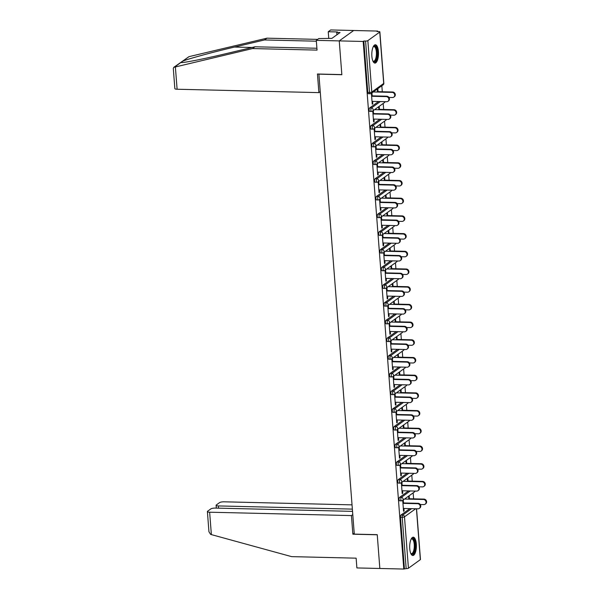 <?xml version="1.0" encoding="UTF-8"?>
<svg xmlns="http://www.w3.org/2000/svg" width="599" height="599" viewBox="0 0 599 599"><rect width="100%" height="100%" fill="white"/><g stroke="black" fill="none" stroke-linecap="round" stroke-linejoin="round"><path stroke-width="0.9" d="M416.32 543.982A9.165 3.347 91.4 0 0 413.258 537.183A9.165 3.347 91.4 0 0 409.753 548.706A9.165 3.347 91.4 0 0 412.823 555.505A9.165 3.347 91.4 0 0 416.32 543.982M378.433 51.574A9.165 3.347 91.4 0 0 375.371 44.775A9.165 3.347 91.4 0 0 371.867 56.299A9.165 3.347 91.4 0 0 374.929 63.097A9.165 3.347 91.4 0 0 378.433 51.574M352.534 511.359L215.37 508.087A3.527 0.876 -4.4 0 0 210.826 508.918L207.628 511.224A3.527 0.876 -4.4 0 0 207.396 511.568A3.527 0.876 -4.4 0 0 209.643 512.205L211.365 534.608L291.631 556.636L356.135 558.171L356.884 567.934L379.841 568.481L377.243 534.667L354.286 534.121L318.893 74.156L341.849 74.71L339.251 40.897L353.68 30.497L377.625 31.066L376.996 31.522L378.74 31.567A1.76 0.434 -4.4 0 1 379.871 31.882L383.824 83.283A1.76 0.434 -4.4 0 1 383.704 83.456L379.751 32.061A1.76 0.434 -4.4 0 0 379.871 31.882M413.617 498.847L413.153 492.85M412.254 481.147L411.79 475.149M410.892 463.446L410.435 457.449M409.529 445.753L409.072 439.748M408.174 428.053L407.709 422.048M406.811 410.352L406.347 404.347M405.448 392.652L404.984 386.647M404.085 374.952L403.621 368.947M402.723 357.251L402.258 351.254M401.36 339.551L400.896 333.553M399.997 321.85L399.533 315.853M398.635 304.157L398.178 298.152M397.272 286.457L396.815 280.452M395.909 268.756L395.452 262.751M394.554 251.056L394.09 245.051M393.191 233.355L392.727 227.35M391.828 215.655L391.364 209.657M390.466 197.955L390.001 191.957M389.103 180.254L388.639 174.257M387.74 162.561L387.276 156.556M386.377 144.861L385.921 138.856M385.015 127.16L384.558 121.155M383.652 109.46L383.195 103.455M382.297 91.759L381.833 85.754M377.662 31.537L377.625 31.066M368.542 93.661A1.76 0.644 -88.6 0 1 368.363 93.714A1.76 0.644 -88.6 0 1 367.779 92.411L369.523 92.456L365.57 41.054A1.76 0.434 -4.4 0 0 367.846 40.642L379.751 32.061M367.779 92.411L363.825 41.017L363.189 41.466L339.251 40.897L353.68 30.497L330.723 29.95L328.237 31.74L328.746 38.299M365.57 41.054L363.825 41.017M354.219 533.23L352.871 534.203L377.25 534.78L379.841 568.481L403.786 569.05L363.189 41.466M416.56 508.776L420.461 559.466A1.76 0.434 175.6 0 1 420.348 559.638L408.436 568.219A1.76 0.434 175.6 0 1 406.167 568.638L403.786 569.05M372.211 103.814L372.788 103.829L372.241 104.226L371.41 93.444L371.957 93.055L372.204 96.282M377.52 92.051L377.303 89.199L377.849 88.809L378.066 91.662M372.788 103.829L372.6 101.388M399.862 500.749A1.76 0.644 -88.6 0 1 399.69 500.809A1.76 0.644 -88.6 0 1 399.099 499.499A1.76 0.644 -88.6 0 1 399.6 497.342L408.518 490.918M404.415 568.593L400.461 517.199A1.76 0.644 -88.6 0 1 400.963 515.043L409.881 508.618M402.169 485.669L401.922 482.442L401.375 482.831L402.199 493.613L402.745 493.217L402.558 490.776M407.485 481.439L407.26 478.594L407.807 478.197L408.031 481.049M397.137 465.348A1.76 0.644 -88.6 0 1 396.965 465.408A1.76 0.644 -88.6 0 1 396.373 464.098A1.76 0.644 -88.6 0 1 396.875 461.941L405.793 455.517M399.443 450.268L399.196 447.041L398.649 447.438L399.481 458.213L400.027 457.823L399.833 455.375M404.759 446.045L404.542 443.193L405.089 442.796L405.306 445.649M394.412 429.947A1.76 0.644 -88.6 0 1 394.239 430.007A1.76 0.644 -88.6 0 1 393.655 428.704A1.76 0.644 -88.6 0 1 394.157 426.548L403.075 420.116M396.718 414.867L396.471 411.64L395.924 412.037L396.755 422.812L397.302 422.422L397.115 419.974M402.034 410.644L401.817 407.792L402.363 407.395L402.58 410.248M391.694 394.546A1.76 0.644 -88.6 0 1 391.521 394.606A1.76 0.644 -88.6 0 1 390.93 393.303A1.76 0.644 -88.6 0 1 391.432 391.147L400.349 384.723M393.992 379.474L393.745 376.247L393.199 376.636L394.03 387.418L394.576 387.021L394.389 384.58M399.308 375.244L399.091 372.391L399.638 372.001L399.855 374.854M388.968 359.153A1.76 0.644 -88.6 0 1 388.796 359.213A1.76 0.644 -88.6 0 1 388.204 357.903A1.76 0.644 -88.6 0 1 388.706 355.746L397.624 349.322M391.274 344.073L391.02 340.846L390.473 341.235L391.304 352.017L391.851 351.62L391.664 349.18M396.583 339.843L396.366 336.997L396.912 336.601L397.137 339.453M386.243 323.752A1.76 0.644 -88.6 0 1 386.07 323.812A1.76 0.644 -88.6 0 1 385.479 322.502A1.76 0.644 -88.6 0 1 385.981 320.345L394.898 313.921M388.549 308.672L388.302 305.445L387.755 305.842L388.579 316.616L389.125 316.227L388.938 313.779M393.865 304.449L393.64 301.596L394.187 301.2L394.412 304.052M383.517 288.351A1.76 0.644 -88.6 0 1 383.345 288.411A1.76 0.644 -88.6 0 1 382.761 287.108A1.76 0.644 -88.6 0 1 383.255 284.952L392.173 278.52M385.823 273.279L385.576 270.044L385.03 270.441L385.861 281.216L386.407 280.826L386.22 278.378M391.14 269.048L390.922 266.196L391.469 265.799L391.686 268.651M380.799 252.95A1.76 0.644 -88.6 0 1 380.62 253.01A1.76 0.644 -88.6 0 1 380.036 251.707A1.76 0.644 -88.6 0 1 380.537 249.551L389.455 243.127M383.098 237.878L382.851 234.651L382.304 235.04L383.135 245.822L383.682 245.425L383.495 242.984M388.414 233.647L388.197 230.795L388.744 230.405L388.961 233.258M378.074 217.557A1.76 0.644 -88.6 0 1 377.902 217.617A1.76 0.644 -88.6 0 1 377.31 216.306A1.76 0.644 -88.6 0 1 377.812 214.15L386.729 207.726M380.38 202.477L380.125 199.25L379.579 199.639L380.41 210.421L380.957 210.024L380.769 207.583M385.689 198.247L385.471 195.401L386.018 195.004L386.235 197.857M375.348 182.156A1.76 0.644 -88.6 0 1 375.176 182.216A1.76 0.644 -88.6 0 1 374.585 180.905A1.76 0.644 -88.6 0 1 375.086 178.749L384.004 172.325M377.655 167.076L377.407 163.849L376.853 164.246L377.684 175.02L378.231 174.631L378.044 172.183M382.971 162.853L382.746 160L383.293 159.604L383.517 162.456M372.623 146.755A1.76 0.644 -88.6 0 1 372.451 146.815A1.76 0.644 -88.6 0 1 371.859 145.512A1.76 0.644 -88.6 0 1 372.361 143.356L381.278 136.924M374.929 131.683L374.682 128.448L374.135 128.845L374.959 139.619L375.513 139.23L375.318 136.782M380.245 127.452L380.021 124.599L380.575 124.203L380.792 127.055M369.897 111.354A1.76 0.644 -88.6 0 1 369.725 111.414A1.76 0.644 -88.6 0 1 369.141 110.111A1.76 0.644 -88.6 0 1 369.635 107.955L378.553 101.531M378.882 109.752L378.665 106.899L379.212 106.51L379.429 109.355M373.566 113.982L373.319 110.748L372.773 111.144L373.604 121.926L374.15 121.53L373.963 119.089M371.26 129.055A1.76 0.644 -88.6 0 1 371.088 129.114A1.76 0.644 -88.6 0 1 370.504 127.812A1.76 0.644 -88.6 0 1 370.998 125.655L379.916 119.231M381.608 145.153L381.383 142.3L381.93 141.903L382.155 144.756M376.292 149.376L376.045 146.149L375.498 146.545L376.322 157.32L376.868 156.931L376.681 154.482M373.986 164.455A1.76 0.644 -88.6 0 1 373.813 164.515A1.76 0.644 -88.6 0 1 373.222 163.205A1.76 0.644 -88.6 0 1 373.724 161.049L382.641 154.624M384.326 180.554L384.109 177.701L384.655 177.304L384.88 180.157M379.017 184.777L378.763 181.549L378.216 181.946L379.047 192.721L379.594 192.324L379.407 189.883M376.711 199.856A1.76 0.644 -88.6 0 1 376.539 199.916A1.76 0.644 -88.6 0 1 375.947 198.606A1.76 0.644 -88.6 0 1 376.449 196.45L385.367 190.025M387.051 215.947L386.834 213.094L387.381 212.705L387.598 215.558M381.735 220.177L381.488 216.95L380.942 217.34L381.773 228.122L382.319 227.725L382.132 225.284M379.437 235.257A1.76 0.644 -88.6 0 1 379.264 235.31A1.76 0.644 -88.6 0 1 378.673 234.007A1.76 0.644 -88.6 0 1 379.174 231.85L388.092 225.426M389.777 251.348L389.56 248.495L390.106 248.106L390.323 250.951M384.461 255.578L384.214 252.344L383.667 252.741L384.498 263.523L385.045 263.126L384.858 260.685M382.155 270.651A1.76 0.644 -88.6 0 1 381.982 270.711A1.76 0.644 -88.6 0 1 381.398 269.408A1.76 0.644 -88.6 0 1 381.9 267.251L390.818 260.827M392.502 286.749L392.278 283.896L392.832 283.499L393.049 286.352M387.186 290.972L386.939 287.745L386.392 288.141L387.216 298.916L387.77 298.527L387.575 296.078M384.88 306.052A1.76 0.644 -88.6 0 1 384.708 306.111A1.76 0.644 -88.6 0 1 384.116 304.801A1.76 0.644 -88.6 0 1 384.618 302.645L393.536 296.22M395.228 322.15L395.003 319.297L395.55 318.9L395.774 321.753M389.912 326.373L389.664 323.146L389.118 323.542L389.942 334.317L390.488 333.92L390.301 331.479M387.605 341.452A1.76 0.644 -88.6 0 1 387.433 341.512A1.76 0.644 -88.6 0 1 386.842 340.202A1.76 0.644 -88.6 0 1 387.343 338.046L396.261 331.621M397.946 357.543L397.729 354.69L398.275 354.301L398.492 357.154M392.637 361.774L392.382 358.546L391.836 358.936L392.667 369.718L393.214 369.321L393.026 366.88M390.331 376.846A1.76 0.644 -88.6 0 1 390.159 376.906A1.76 0.644 -88.6 0 1 389.567 375.603A1.76 0.644 -88.6 0 1 390.069 373.447L398.986 367.022M400.671 392.944L400.454 390.091L401.001 389.702L401.218 392.547M395.355 397.174L395.108 393.94L394.561 394.337L395.392 405.119L395.939 404.722L395.752 402.281M393.056 412.247A1.76 0.644 -88.6 0 1 392.884 412.307A1.76 0.644 -88.6 0 1 392.293 411.004A1.76 0.644 -88.6 0 1 392.794 408.847L401.712 402.416M403.397 428.345L403.179 425.492L403.726 425.095L403.943 427.948M398.08 432.568L397.833 429.341L397.287 429.738L398.118 440.512L398.664 440.123L398.477 437.674M395.774 447.648A1.76 0.644 -88.6 0 1 395.602 447.708A1.76 0.644 -88.6 0 1 395.018 446.397A1.76 0.644 -88.6 0 1 395.512 444.241L404.43 437.817M406.122 463.746L405.897 460.893L406.444 460.496L406.669 463.349M400.806 467.969L400.559 464.742L400.012 465.138L400.836 475.913L401.382 475.516L401.195 473.075M398.5 483.049A1.76 0.644 -88.6 0 1 398.328 483.108A1.76 0.644 -88.6 0 1 397.736 481.798A1.76 0.644 -88.6 0 1 398.238 479.642L407.155 473.217M408.84 499.139L408.623 496.286L409.169 495.897L409.394 498.75M403.531 503.37L403.277 500.143L402.73 500.532L403.561 511.314L404.108 510.917L403.921 508.476M374.15 121.53L373.566 121.515M375.513 139.23L374.929 139.215M376.868 156.931L376.292 156.916M378.231 174.631L377.655 174.616M379.594 192.324L379.017 192.316M380.957 210.024L380.38 210.009M382.319 227.725L381.743 227.71M383.682 245.425L383.105 245.41M385.045 263.126L384.468 263.111M386.407 280.826L385.823 280.811M387.77 298.527L387.186 298.512M389.125 316.227L388.549 316.212M390.488 333.92L389.912 333.913M391.851 351.62L391.274 351.606M393.214 369.321L392.637 369.306M394.576 387.021L394 387.006M395.939 404.722L395.362 404.707M397.302 422.422L396.725 422.407M398.664 440.123L398.08 440.108M400.027 457.823L399.443 457.808M401.382 475.516L400.806 475.509M402.745 493.217L402.169 493.202M404.108 510.917L403.531 510.902M372.016 101.373L386.64 101.718A2.643 2.374 -125.8 0 0 388.736 98.476A2.643 2.374 -125.8 0 0 386.243 96.619L386.789 96.222A2.643 2.374 54.2 0 1 388.534 100.917L387.987 101.313M372.174 95.87L386.789 96.222M371.627 96.267L386.243 96.619M392.09 92.403L392.637 92.006A2.643 2.374 54.2 0 1 394.382 96.701L393.835 97.098A2.643 2.374 -125.8 0 0 392.09 92.403L373.237 91.954M388.938 97.42L392.487 97.51A2.643 2.374 -125.8 0 0 393.835 97.098M392.637 92.006L377.49 91.647M373.282 46.632A7.929 2.898 -88.6 0 1 373.312 46.595A7.929 2.898 -88.6 0 1 376.307 47.95A7.929 2.898 -88.6 0 1 377.033 55.969A7.929 2.898 -88.6 0 1 372.967 61.18A7.929 2.898 -88.6 0 1 372.93 61.135M372.863 60.971A7.345 2.681 91.4 0 0 373.551 61.24A7.345 2.681 91.4 0 0 376.277 55.804A7.345 2.681 91.4 0 0 373.903 46.565A7.345 2.681 91.4 0 0 373.199 46.797M374.412 62.97A9.105 3.324 91.4 0 0 377.437 56.276A9.105 3.324 91.4 0 0 374.847 44.873M411.169 539.048A7.929 2.898 -88.6 0 1 411.206 539.003A7.929 2.898 -88.6 0 1 414.328 540.725A7.929 2.898 -88.6 0 1 414.463 550.795A7.929 2.898 -88.6 0 1 410.854 553.588A7.929 2.898 -88.6 0 1 410.824 553.551M410.749 553.379A7.345 2.681 91.4 0 0 411.446 553.648A7.345 2.681 91.4 0 0 414.029 549.156A7.345 2.681 91.4 0 0 413.624 541.122A7.345 2.681 91.4 0 0 411.79 538.973A7.345 2.681 91.4 0 0 411.086 539.205M412.307 555.385A9.105 3.324 91.4 0 0 415.234 549.395A9.105 3.324 91.4 0 0 414.65 539.894A9.105 3.324 91.4 0 0 412.733 537.281M316.354 41.196L264.488 39.953L266.974 38.171L188.999 56.65L173.8 67.328L252.538 48.564L255.024 46.782L316.901 48.257M264.488 39.953L234.508 47.059C213.341 52.001 187.584 59.024 182.74 61.158L180.905 62.483L181.407 62.528M266.974 38.171L317.642 39.377M252.538 48.564L317.043 50.106L316.287 40.35L339.251 40.897L341.842 74.598L317.463 74.014L318.893 92.62L177.102 89.236A3.527 0.876 175.6 0 1 174.848 88.6L173.298 68.421L173.8 67.328M318.893 92.62L320.24 91.654M316.287 40.35L318.773 38.561L331.906 38.373L340.03 32.518L336.75 32.443L336.93 34.757M336.75 32.443L337.424 31.957L328.237 31.74M174.638 66.998L180.905 62.483C181.654 63.292 203.615 59.016 225.044 53.88L255.024 46.782M211.365 534.608L210.601 534.36L208.946 531.74L207.396 511.568M352.032 504.86L224.078 501.812A3.527 0.876 -4.4 0 0 219.534 502.643L216.336 504.942A3.527 0.876 -4.4 0 0 216.104 505.294A3.527 0.876 -4.4 0 0 218.358 505.93L218.523 508.162M352.362 509.128L218.358 505.93M352.781 514.623L351.441 515.589L209.643 512.205M352.871 534.203L351.441 515.589M373.379 119.074L387.995 119.418A2.643 2.374 -125.8 0 0 390.099 116.176A2.643 2.374 -125.8 0 0 387.605 114.312L388.152 113.922A2.643 2.374 54.2 0 1 389.897 118.617L389.35 119.014M373.536 113.57L388.152 113.922M372.99 113.967L387.605 114.312M374.742 136.774L389.357 137.119A2.643 2.374 -125.8 0 0 391.454 133.869A2.643 2.374 -125.8 0 0 388.968 132.012L389.515 131.623A2.643 2.374 54.2 0 1 391.259 136.317L390.713 136.714M374.899 131.271L389.515 131.623M374.353 131.668L388.968 132.012M376.105 154.467L390.72 154.819A2.643 2.374 -125.8 0 0 392.817 151.569A2.643 2.374 -125.8 0 0 390.331 149.713L390.877 149.316A2.643 2.374 54.2 0 1 392.615 154.018L392.068 154.407M376.262 148.971L390.877 149.316M375.715 149.368L390.331 149.713M377.467 172.168L392.083 172.519A2.643 2.374 -125.8 0 0 394.179 169.27A2.643 2.374 -125.8 0 0 391.694 167.413L392.24 167.016A2.643 2.374 54.2 0 1 393.977 171.718L393.431 172.108M377.625 166.672L392.24 167.016M377.071 167.061L391.694 167.413M378.83 189.868L393.446 190.22A2.643 2.374 -125.8 0 0 395.542 186.97A2.643 2.374 -125.8 0 0 393.056 185.113L393.603 184.717A2.643 2.374 54.2 0 1 395.34 189.419L394.793 189.808M378.98 184.372L393.603 184.717M378.433 184.762L393.056 185.113M393.453 110.104L394 109.707A2.643 2.374 54.2 0 1 395.744 114.402L395.198 114.798A2.643 2.374 -125.8 0 0 393.453 110.104L374.6 109.647M390.301 115.12L393.85 115.203A2.643 2.374 -125.8 0 0 395.198 114.798M394 109.707L378.853 109.347M394.816 127.797L395.362 127.407A2.643 2.374 54.2 0 1 397.107 132.102L396.56 132.499A2.643 2.374 -125.8 0 0 394.816 127.797L375.962 127.347M391.656 132.821L395.213 132.903A2.643 2.374 -125.8 0 0 396.56 132.499M395.362 127.407L380.215 127.04M396.179 145.497L396.725 145.108A2.643 2.374 54.2 0 1 398.47 149.802L397.923 150.199A2.643 2.374 -125.8 0 0 396.179 145.497L377.325 145.048M393.019 150.521L396.568 150.604A2.643 2.374 -125.8 0 0 397.923 150.199M396.725 145.108L381.57 144.741M397.541 163.198L398.088 162.808A2.643 2.374 54.2 0 1 399.825 167.503L399.278 167.892A2.643 2.374 -125.8 0 0 397.541 163.198L378.68 162.748M394.382 168.222L397.931 168.304A2.643 2.374 -125.8 0 0 399.278 167.892M398.088 162.808L382.933 162.441M398.904 180.898L399.451 180.501A2.643 2.374 54.2 0 1 401.188 185.203L400.641 185.593A2.643 2.374 -125.8 0 0 398.904 180.898L380.043 180.449M395.744 185.922L399.293 186.004A2.643 2.374 -125.8 0 0 400.641 185.593M399.451 180.501L384.296 180.142M380.193 207.568L394.808 207.92A2.643 2.374 -125.8 0 0 396.905 204.671A2.643 2.374 -125.8 0 0 394.412 202.814L394.966 202.417A2.643 2.374 54.2 0 1 396.703 207.112L396.156 207.509M380.343 202.073L394.966 202.417M379.796 202.462L394.412 202.814M400.267 198.598L400.813 198.202A2.643 2.374 54.2 0 1 402.55 202.904L402.004 203.293A2.643 2.374 -125.8 0 0 400.267 198.598L381.406 198.149M397.107 203.615L400.656 203.705A2.643 2.374 -125.8 0 0 402.004 203.293M400.813 198.202L385.659 197.842M381.556 225.269L396.171 225.621A2.643 2.374 -125.8 0 0 398.268 222.371A2.643 2.374 -125.8 0 0 395.774 220.514L396.321 220.118A2.643 2.374 54.2 0 1 398.065 224.812L397.519 225.209M381.705 219.766L396.321 220.118M381.159 220.162L395.774 220.514M401.63 216.299L402.176 215.902A2.643 2.374 54.2 0 1 403.913 220.597L403.367 220.994A2.643 2.374 -125.8 0 0 401.63 216.299L382.768 215.85M398.47 221.316L402.019 221.405A2.643 2.374 -125.8 0 0 403.367 220.994M402.176 215.902L387.021 215.543M382.918 242.969L397.534 243.314A2.643 2.374 -125.8 0 0 399.63 240.072A2.643 2.374 -125.8 0 0 397.137 238.207L397.684 237.818A2.643 2.374 54.2 0 1 399.428 242.513L398.882 242.909M383.068 237.466L397.684 237.818M382.521 237.863L397.137 238.207M402.985 233.999L403.531 233.603A2.643 2.374 54.2 0 1 405.276 238.297L404.729 238.694A2.643 2.374 -125.8 0 0 402.985 233.999L384.131 233.55M399.833 239.016L403.382 239.106A2.643 2.374 -125.8 0 0 404.729 238.694M403.531 233.603L388.384 233.243M384.273 260.67L398.897 261.014A2.643 2.374 -125.8 0 0 400.993 257.772A2.643 2.374 -125.8 0 0 398.5 255.908L399.046 255.518A2.643 2.374 54.2 0 1 400.791 260.213L400.244 260.61M384.431 255.167L399.046 255.518M383.884 255.563L398.5 255.908M404.347 251.7L404.894 251.303A2.643 2.374 54.2 0 1 406.639 255.998L406.092 256.394A2.643 2.374 -125.8 0 0 404.347 251.7L385.494 251.243M401.195 256.716L404.744 256.799A2.643 2.374 -125.8 0 0 406.092 256.394M404.894 251.303L389.747 250.944M385.636 278.37L400.259 278.715A2.643 2.374 -125.8 0 0 402.356 275.465A2.643 2.374 -125.8 0 0 399.862 273.608L400.409 273.219A2.643 2.374 54.2 0 1 402.154 277.914L401.607 278.31M385.793 272.867L400.409 273.219M385.247 273.264L399.862 273.608M405.71 269.393L406.257 269.003A2.643 2.374 54.2 0 1 408.001 273.698L407.455 274.095A2.643 2.374 -125.8 0 0 405.71 269.393L386.857 268.944M402.558 274.417L406.107 274.499A2.643 2.374 -125.8 0 0 407.455 274.095M406.257 269.003L391.11 268.637M386.999 296.063L401.615 296.415A2.643 2.374 -125.8 0 0 403.711 293.166A2.643 2.374 -125.8 0 0 401.225 291.309L401.772 290.912A2.643 2.374 54.2 0 1 403.516 295.614L402.97 296.003M387.156 290.567L401.772 290.912M386.61 290.964L401.225 291.309M407.073 287.093L407.62 286.704A2.643 2.374 54.2 0 1 409.364 291.399L408.817 291.795A2.643 2.374 -125.8 0 0 407.073 287.093L388.219 286.644M403.913 292.117L407.47 292.2A2.643 2.374 -125.8 0 0 408.817 291.795M407.62 286.704L392.472 286.337M388.362 313.764L402.977 314.116A2.643 2.374 -125.8 0 0 405.074 310.866A2.643 2.374 -125.8 0 0 402.588 309.009L403.134 308.612A2.643 2.374 54.2 0 1 404.872 313.314L404.325 313.704M388.519 308.268L403.134 308.612M387.972 308.657L402.588 309.009M408.436 304.794L408.982 304.404A2.643 2.374 54.2 0 1 410.727 309.099L410.18 309.488A2.643 2.374 -125.8 0 0 408.436 304.794L389.582 304.344M405.276 309.818L408.825 309.9A2.643 2.374 -125.8 0 0 410.18 309.488M408.982 304.404L393.835 304.037M389.724 331.464L404.34 331.816A2.643 2.374 -125.8 0 0 406.436 328.566A2.643 2.374 -125.8 0 0 403.951 326.71L404.497 326.313A2.643 2.374 54.2 0 1 406.234 331.015L405.688 331.404M389.882 325.968L404.497 326.313M389.328 326.358L403.951 326.71M409.798 322.494L410.345 322.097A2.643 2.374 54.2 0 1 412.09 326.799L411.535 327.189A2.643 2.374 -125.8 0 0 409.798 322.494L390.937 322.045M406.639 327.518L410.188 327.601A2.643 2.374 -125.8 0 0 411.535 327.189M410.345 322.097L395.19 321.738M391.087 349.165L405.703 349.517A2.643 2.374 -125.8 0 0 407.799 346.267A2.643 2.374 -125.8 0 0 405.313 344.41L405.86 344.013A2.643 2.374 54.2 0 1 407.597 348.708L407.05 349.105M391.237 343.669L405.86 344.013M390.69 344.058L405.313 344.41M411.161 340.195L411.708 339.798A2.643 2.374 54.2 0 1 413.445 344.5L412.898 344.889A2.643 2.374 -125.8 0 0 411.161 340.195L392.3 339.745M408.001 345.211L411.55 345.301A2.643 2.374 -125.8 0 0 412.898 344.889M411.708 339.798L396.553 339.438M392.45 366.865L407.065 367.217A2.643 2.374 -125.8 0 0 409.162 363.967A2.643 2.374 -125.8 0 0 406.669 362.11L407.223 361.714A2.643 2.374 54.2 0 1 408.96 366.408L408.413 366.805M392.6 361.362L407.223 361.714M392.053 361.759L406.669 362.11M412.524 357.895L413.07 357.498A2.643 2.374 54.2 0 1 414.808 362.193L414.261 362.59A2.643 2.374 -125.8 0 0 412.524 357.895L393.663 357.446M409.364 362.912L412.913 363.001A2.643 2.374 -125.8 0 0 414.261 362.59M413.07 357.498L397.916 357.139M393.813 384.565L408.428 384.91A2.643 2.374 -125.8 0 0 410.525 381.668A2.643 2.374 -125.8 0 0 408.031 379.803L408.578 379.414A2.643 2.374 54.2 0 1 410.322 384.109L409.776 384.506M393.962 379.062L408.578 379.414M393.416 379.459L408.031 379.803M413.887 375.595L414.433 375.199A2.643 2.374 54.2 0 1 416.17 379.893L415.624 380.29A2.643 2.374 -125.8 0 0 413.887 375.595L395.026 375.146M410.727 380.612L414.276 380.702A2.643 2.374 -125.8 0 0 415.624 380.29M414.433 375.199L399.278 374.839M395.175 402.266L409.791 402.61A2.643 2.374 -125.8 0 0 411.887 399.368A2.643 2.374 -125.8 0 0 409.394 397.504L409.941 397.115A2.643 2.374 54.2 0 1 411.685 401.809L411.139 402.206M395.325 396.763L409.941 397.115M394.778 397.159L409.394 397.504M415.242 393.296L415.788 392.899A2.643 2.374 54.2 0 1 417.533 397.594L416.986 397.991A2.643 2.374 -125.8 0 0 415.242 393.296L396.388 392.839M412.09 398.313L415.639 398.395A2.643 2.374 -125.8 0 0 416.986 397.991M415.788 392.899L400.641 392.54M396.531 419.966L411.154 420.311A2.643 2.374 -125.8 0 0 413.25 417.061A2.643 2.374 -125.8 0 0 410.757 415.204L411.303 414.815A2.643 2.374 54.2 0 1 413.048 419.51L412.501 419.906M396.688 414.463L411.303 414.815M396.141 414.86L410.757 415.204M416.604 410.989L417.151 410.6A2.643 2.374 54.2 0 1 418.896 415.294L418.349 415.691A2.643 2.374 -125.8 0 0 416.604 410.989L397.751 410.54M413.452 416.013L417.001 416.095A2.643 2.374 -125.8 0 0 418.349 415.691M417.151 410.6L402.004 410.233M397.893 437.659L412.516 438.011A2.643 2.374 -125.8 0 0 414.613 434.762A2.643 2.374 -125.8 0 0 412.119 432.905L412.666 432.508A2.643 2.374 54.2 0 1 414.411 437.21L413.864 437.599M398.05 432.164L412.666 432.508M397.504 432.56L412.119 432.905M417.967 428.689L418.514 428.3A2.643 2.374 54.2 0 1 420.258 432.995L419.712 433.391A2.643 2.374 -125.8 0 0 417.967 428.689L399.114 428.24M414.815 433.713L418.364 433.796A2.643 2.374 -125.8 0 0 419.712 433.391M418.514 428.3L403.367 427.933M399.256 455.36L413.872 455.712A2.643 2.374 -125.8 0 0 415.968 452.462A2.643 2.374 -125.8 0 0 413.482 450.605L414.029 450.208A2.643 2.374 54.2 0 1 415.773 454.911L415.227 455.3M399.413 449.864L414.029 450.208M398.867 450.253L413.482 450.605M419.33 446.39L419.877 446A2.643 2.374 54.2 0 1 421.621 450.695L421.075 451.084A2.643 2.374 -125.8 0 0 419.33 446.39L400.476 445.941M416.17 451.414L419.727 451.496A2.643 2.374 -125.8 0 0 421.075 451.084M419.877 446L404.729 445.634M400.619 473.06L415.234 473.412A2.643 2.374 -125.8 0 0 417.331 470.163A2.643 2.374 -125.8 0 0 414.845 468.306L415.392 467.909A2.643 2.374 54.2 0 1 417.129 472.611L416.582 473M400.776 467.564L415.392 467.909M400.229 467.954L414.845 468.306M420.693 464.09L421.239 463.693A2.643 2.374 54.2 0 1 422.984 468.396L422.437 468.785A2.643 2.374 -125.8 0 0 420.693 464.09L401.839 463.641M417.533 469.114L421.082 469.197A2.643 2.374 -125.8 0 0 422.437 468.785M421.239 463.693L406.092 463.334M401.981 490.761L416.597 491.113A2.643 2.374 -125.8 0 0 418.694 487.863A2.643 2.374 -125.8 0 0 416.208 486.006L416.754 485.609A2.643 2.374 54.2 0 1 418.491 490.304L417.945 490.701M402.139 485.265L416.754 485.609M401.592 485.654L416.208 486.006M422.055 481.791L422.602 481.394A2.643 2.374 54.2 0 1 424.347 486.096L423.793 486.485A2.643 2.374 -125.8 0 0 422.055 481.791L403.194 481.341M418.896 486.807L422.445 486.897A2.643 2.374 -125.8 0 0 423.793 486.485M422.602 481.394L407.447 481.034M403.344 508.461L417.96 508.806A2.643 2.374 -125.8 0 0 420.056 505.563A2.643 2.374 -125.8 0 0 417.57 503.707L418.117 503.31A2.643 2.374 54.2 0 1 419.854 508.004L419.307 508.401M403.494 502.958L418.117 503.31M402.947 503.355L417.57 503.707M423.418 499.491L423.965 499.094A2.643 2.374 54.2 0 1 425.702 503.789L425.155 504.186A2.643 2.374 -125.8 0 0 423.418 499.491L404.557 499.042M420.258 504.508L423.807 504.598A2.643 2.374 -125.8 0 0 425.155 504.186M423.965 499.094L408.81 498.735M367.846 40.642L371.799 92.036L383.704 83.456A1.76 1.58 54.2 0 1 383.098 84.848A1.76 1.76 0 0 0 383.824 83.283M368.363 93.714L370.115 93.758A1.76 0.644 91.4 0 1 369.523 92.456A1.76 0.434 -4.4 0 0 371.799 92.036A1.76 1.58 54.2 0 1 370.287 93.699A1.76 0.644 91.4 0 1 370.115 93.758A1.76 1.76 0 0 0 371.185 93.429L383.098 84.848M420.348 559.638L416.432 508.776M415.684 508.753L404.482 516.825L408.436 568.219M406.167 568.638L402.214 517.244L400.461 517.199M400.963 515.043L402.715 515.08A1.76 1.58 -125.8 0 1 404.482 516.825A1.76 0.434 175.6 0 1 402.214 517.244A1.76 0.644 -88.6 0 1 402.715 515.08L411.633 508.656M369.635 107.955L371.387 107.992L380.305 101.568M369.725 111.414L371.477 111.459A1.76 1.76 0 0 0 372.548 111.129A1.76 1.58 54.2 0 0 373.162 109.737A1.76 1.58 -125.8 0 0 371.387 107.992A1.76 0.644 -88.6 0 0 370.886 110.149A1.76 0.644 91.4 0 0 371.477 111.459A1.76 0.644 91.4 0 0 371.65 111.399A1.76 1.58 54.2 0 0 372.548 111.129L384.461 102.549A1.76 1.76 0 0 0 385.097 101.68M370.998 125.655L372.75 125.693L381.668 119.268M372.361 143.356L374.113 143.393L383.031 136.969M373.724 161.049L375.476 161.094L384.393 154.669M375.086 178.749L376.838 178.794L385.756 172.37M376.449 196.45L378.201 196.494L387.119 190.07M377.812 214.15L379.556 214.195L388.474 207.763M379.174 231.85L380.919 231.888L389.837 225.464M380.537 249.551L382.282 249.588L391.199 243.164M381.9 267.251L383.645 267.289L392.562 260.864M383.255 284.952L385.007 284.989L393.925 278.565M384.618 302.645L386.37 302.69L395.288 296.265M385.981 320.345L387.733 320.39L396.65 313.966M387.343 338.046L389.095 338.091L398.013 331.666M388.706 355.746L390.458 355.791L399.376 349.359M390.069 373.447L391.813 373.484L400.731 367.06M391.432 391.147L393.176 391.184L402.094 384.76M392.794 408.847L394.539 408.885L403.456 402.461M394.157 426.548L395.902 426.585L404.819 420.161M395.512 444.241L397.264 444.286L406.182 437.862M396.875 461.941L398.627 461.986L407.545 455.562M398.238 479.642L399.99 479.687L408.907 473.262M399.6 497.342L401.352 497.387L410.27 490.955M385.03 101.68A1.76 1.58 54.2 0 1 384.461 102.549M371.088 129.114L372.84 129.159A1.76 1.76 0 0 0 373.911 128.822A1.76 1.58 54.2 0 0 374.525 127.437A1.76 1.58 -125.8 0 0 372.75 125.693A1.76 0.644 -88.6 0 0 372.249 127.849A1.76 0.644 91.4 0 0 372.84 129.159A1.76 0.644 91.4 0 0 373.012 129.099A1.76 1.58 54.2 0 0 373.911 128.822L385.816 120.249A1.76 1.76 0 0 0 386.46 119.381M386.392 119.381A1.76 1.58 54.2 0 1 385.816 120.249M372.451 146.815L374.203 146.86A1.76 1.76 0 0 0 375.274 146.523A1.76 1.58 54.2 0 0 375.88 145.138A1.76 1.58 -125.8 0 0 374.113 143.393A1.76 0.644 -88.6 0 0 373.611 145.55A1.76 0.644 91.4 0 0 374.203 146.86A1.76 0.644 91.4 0 0 374.375 146.8A1.76 1.58 54.2 0 0 375.274 146.523L387.179 137.942A1.76 1.76 0 0 0 387.823 137.081M387.748 137.081A1.76 1.58 54.2 0 1 387.179 137.942M373.813 164.515L375.566 164.56A1.76 1.76 0 0 0 376.636 164.223A1.76 1.58 54.2 0 0 377.243 162.838A1.76 1.58 -125.8 0 0 375.476 161.094A1.76 0.644 -88.6 0 0 374.974 163.25A1.76 0.644 91.4 0 0 375.566 164.56A1.76 0.644 91.4 0 0 375.738 164.5A1.76 1.58 54.2 0 0 376.636 164.223L388.541 155.643A1.76 1.76 0 0 0 389.178 154.782M389.11 154.782A1.76 1.58 54.2 0 1 388.541 155.643M375.176 182.216L376.928 182.253A1.76 1.76 0 0 0 377.999 181.924A1.76 1.58 54.2 0 0 378.605 180.531A1.76 1.58 -125.8 0 0 376.838 178.794A1.76 0.644 -88.6 0 0 376.337 180.95A1.76 0.644 91.4 0 0 376.928 182.253A1.76 0.644 91.4 0 0 377.1 182.193A1.76 1.58 54.2 0 0 377.999 181.924L389.904 173.343A1.76 1.76 0 0 0 390.541 172.482M390.473 172.482A1.76 1.58 54.2 0 1 389.904 173.343M376.539 199.916L378.283 199.954A1.76 1.76 0 0 0 379.362 199.624A1.76 1.58 54.2 0 0 379.968 198.232A1.76 1.58 -125.8 0 0 378.201 196.494A1.76 0.644 -88.6 0 0 377.699 198.651A1.76 0.644 91.4 0 0 378.283 199.954A1.76 0.644 91.4 0 0 378.463 199.894A1.76 1.58 54.2 0 0 379.362 199.624L391.267 191.044A1.76 1.76 0 0 0 391.903 190.183M391.836 190.183A1.76 1.58 54.2 0 1 391.267 191.044M377.902 217.617L379.646 217.654A1.76 1.76 0 0 0 380.724 217.325A1.76 1.58 54.2 0 0 381.331 215.932A1.76 1.58 -125.8 0 0 379.556 214.195A1.76 0.644 -88.6 0 0 379.062 216.351A1.76 0.644 91.4 0 0 379.646 217.654A1.76 0.644 91.4 0 0 379.818 217.594A1.76 1.58 54.2 0 0 380.724 217.325L392.63 208.744A1.76 1.76 0 0 0 393.266 207.883M393.199 207.883A1.76 1.58 54.2 0 1 392.63 208.744M379.264 235.31L381.009 235.355A1.76 1.76 0 0 0 382.08 235.025A1.76 1.58 54.2 0 0 382.694 233.632A1.76 1.58 -125.8 0 0 380.919 231.888A1.76 0.644 -88.6 0 0 380.425 234.052A1.76 0.644 91.4 0 0 381.009 235.355A1.76 0.644 91.4 0 0 381.181 235.295A1.76 1.58 54.2 0 0 382.08 235.025L393.992 226.444A1.76 1.76 0 0 0 394.629 225.583M394.561 225.576A1.76 1.58 54.2 0 1 393.992 226.444M380.62 253.01L382.372 253.055A1.76 1.76 0 0 0 383.442 252.726A1.76 1.58 54.2 0 0 384.056 251.333A1.76 1.58 -125.8 0 0 382.282 249.588A1.76 0.644 -88.6 0 0 381.78 251.745A1.76 0.644 91.4 0 0 382.372 253.055A1.76 0.644 91.4 0 0 382.544 252.995A1.76 1.58 54.2 0 0 383.442 252.726L395.355 244.145A1.76 1.76 0 0 0 395.991 243.276M395.924 243.276A1.76 1.58 54.2 0 1 395.355 244.145M381.982 270.711L383.734 270.755A1.76 1.76 0 0 0 384.805 270.419A1.76 1.58 54.2 0 0 385.419 269.033A1.76 1.58 -125.8 0 0 383.645 267.289A1.76 0.644 -88.6 0 0 383.143 269.445A1.76 0.644 91.4 0 0 383.734 270.755A1.76 0.644 91.4 0 0 383.907 270.696A1.76 1.58 54.2 0 0 384.805 270.419L396.718 261.845A1.76 1.76 0 0 0 397.354 260.977M397.287 260.977A1.76 1.58 54.2 0 1 396.718 261.845M383.345 288.411L385.097 288.456A1.76 1.76 0 0 0 386.168 288.119A1.76 1.58 54.2 0 0 386.782 286.734A1.76 1.58 -125.8 0 0 385.007 284.989A1.76 0.644 -88.6 0 0 384.506 287.146A1.76 0.644 91.4 0 0 385.097 288.456A1.76 0.644 91.4 0 0 385.269 288.396A1.76 1.58 54.2 0 0 386.168 288.119L398.073 279.538A1.76 1.76 0 0 0 398.717 278.677M398.649 278.677A1.76 1.58 54.2 0 1 398.073 279.538M384.708 306.111L386.46 306.156A1.76 1.76 0 0 0 387.531 305.819A1.76 1.58 54.2 0 0 388.137 304.434A1.76 1.58 -125.8 0 0 386.37 302.69A1.76 0.644 -88.6 0 0 385.868 304.846A1.76 0.644 91.4 0 0 386.46 306.156A1.76 0.644 91.4 0 0 386.632 306.096A1.76 1.58 54.2 0 0 387.531 305.819L399.436 297.239A1.76 1.76 0 0 0 400.08 296.378M400.005 296.378A1.76 1.58 54.2 0 1 399.436 297.239M386.07 323.812L387.823 323.849A1.76 1.76 0 0 0 388.893 323.52A1.76 1.58 54.2 0 0 389.5 322.127A1.76 1.58 -125.8 0 0 387.733 320.39A1.76 0.644 -88.6 0 0 387.231 322.547A1.76 0.644 91.4 0 0 387.823 323.849A1.76 0.644 91.4 0 0 387.995 323.789A1.76 1.58 54.2 0 0 388.893 323.52L400.798 314.939A1.76 1.76 0 0 0 401.435 314.078M401.367 314.078A1.76 1.58 54.2 0 1 400.798 314.939M387.433 341.512L389.185 341.55A1.76 1.76 0 0 0 390.256 341.22A1.76 1.58 54.2 0 0 390.862 339.828A1.76 1.58 -125.8 0 0 389.095 338.091A1.76 0.644 -88.6 0 0 388.594 340.247A1.76 0.644 91.4 0 0 389.185 341.55A1.76 0.644 91.4 0 0 389.357 341.49A1.76 1.58 54.2 0 0 390.256 341.22L402.161 332.64A1.76 1.76 0 0 0 402.798 331.779M402.73 331.779A1.76 1.58 54.2 0 1 402.161 332.64M388.796 359.213L390.541 359.25A1.76 1.76 0 0 0 391.619 358.921A1.76 1.58 54.2 0 0 392.225 357.528A1.76 1.58 -125.8 0 0 390.458 355.791A1.76 0.644 -88.6 0 0 389.956 357.947A1.76 0.644 91.4 0 0 390.541 359.25A1.76 0.644 91.4 0 0 390.72 359.19A1.76 1.58 54.2 0 0 391.619 358.921L403.524 350.34A1.76 1.76 0 0 0 404.16 349.479M404.093 349.472A1.76 1.58 54.2 0 1 403.524 350.34M390.159 376.906L391.903 376.951A1.76 1.76 0 0 0 392.981 376.621A1.76 1.58 54.2 0 0 393.588 375.229A1.76 1.58 -125.8 0 0 391.813 373.484A1.76 0.644 -88.6 0 0 391.319 375.648A1.76 0.644 91.4 0 0 391.903 376.951A1.76 0.644 91.4 0 0 392.075 376.891A1.76 1.58 54.2 0 0 392.981 376.621L404.887 368.041A1.76 1.76 0 0 0 405.523 367.18M405.456 367.172A1.76 1.58 54.2 0 1 404.887 368.041M391.521 394.606L393.266 394.651A1.76 1.76 0 0 0 394.337 394.322A1.76 1.58 54.2 0 0 394.951 392.929A1.76 1.58 -125.8 0 0 393.176 391.184A1.76 0.644 -88.6 0 0 392.682 393.341A1.76 0.644 91.4 0 0 393.266 394.651A1.76 0.644 91.4 0 0 393.438 394.591A1.76 1.58 54.2 0 0 394.337 394.322L406.249 385.741A1.76 1.76 0 0 0 406.886 384.872M406.818 384.872A1.76 1.58 54.2 0 1 406.249 385.741M392.884 412.307L394.629 412.352A1.76 1.76 0 0 0 395.699 412.015A1.76 1.58 54.2 0 0 396.313 410.629A1.76 1.58 -125.8 0 0 394.539 408.885A1.76 0.644 -88.6 0 0 394.037 411.041A1.76 0.644 91.4 0 0 394.629 412.352A1.76 0.644 91.4 0 0 394.801 412.292A1.76 1.58 54.2 0 0 395.699 412.015L407.612 403.441A1.76 1.76 0 0 0 408.248 402.573M408.181 402.573A1.76 1.58 54.2 0 1 407.612 403.441M394.239 430.007L395.991 430.052A1.76 1.76 0 0 0 397.062 429.715A1.76 1.58 54.2 0 0 397.676 428.33A1.76 1.58 -125.8 0 0 395.902 426.585A1.76 0.644 -88.6 0 0 395.4 428.742A1.76 0.644 91.4 0 0 395.991 430.052A1.76 0.644 91.4 0 0 396.164 429.992A1.76 1.58 54.2 0 0 397.062 429.715L408.975 421.134A1.76 1.76 0 0 0 409.611 420.273M409.544 420.273A1.76 1.58 54.2 0 1 408.975 421.134M395.602 447.708L397.354 447.752A1.76 1.76 0 0 0 398.425 447.416A1.76 1.58 54.2 0 0 399.039 446.03A1.76 1.58 -125.8 0 0 397.264 444.286A1.76 0.644 -88.6 0 0 396.763 446.442A1.76 0.644 91.4 0 0 397.354 447.752A1.76 0.644 91.4 0 0 397.526 447.693A1.76 1.58 54.2 0 0 398.425 447.416L410.33 438.835A1.76 1.76 0 0 0 410.974 437.974M410.907 437.974A1.76 1.58 54.2 0 1 410.33 438.835M396.965 465.408L398.717 465.445A1.76 1.76 0 0 0 399.788 465.116A1.76 1.58 54.2 0 0 400.394 463.723A1.76 1.58 -125.8 0 0 398.627 461.986A1.76 0.644 -88.6 0 0 398.125 464.143A1.76 0.644 91.4 0 0 398.717 465.445A1.76 0.644 91.4 0 0 398.889 465.386A1.76 1.58 54.2 0 0 399.788 465.116L411.693 456.535A1.76 1.76 0 0 0 412.337 455.674M412.262 455.674A1.76 1.58 54.2 0 1 411.693 456.535M398.328 483.108L400.08 483.146A1.76 1.76 0 0 0 401.15 482.816A1.76 1.58 54.2 0 0 401.757 481.424A1.76 1.58 -125.8 0 0 399.99 479.687A1.76 0.644 -88.6 0 0 399.488 481.843A1.76 0.644 91.4 0 0 400.08 483.146A1.76 0.644 91.4 0 0 400.252 483.086A1.76 1.58 54.2 0 0 401.15 482.816L413.055 474.236A1.76 1.76 0 0 0 413.692 473.375M413.624 473.375A1.76 1.58 54.2 0 1 413.055 474.236M399.69 500.809L401.442 500.846A1.76 1.76 0 0 0 402.513 500.517A1.76 1.58 54.2 0 0 403.12 499.124A1.76 1.58 -125.8 0 0 401.352 497.387A1.76 0.644 -88.6 0 0 400.851 499.544A1.76 0.644 91.4 0 0 401.442 500.846A1.76 0.644 91.4 0 0 401.615 500.786A1.76 1.58 54.2 0 0 402.513 500.517L414.418 491.936A1.76 1.76 0 0 0 415.055 491.075M414.987 491.068A1.76 1.58 54.2 0 1 414.418 491.936M188.999 56.65L182.74 61.158M175.372 66.841L177.102 89.236M252.082 47.478L234.508 47.059M216.104 505.294L216.321 508.109"/></g></svg>
